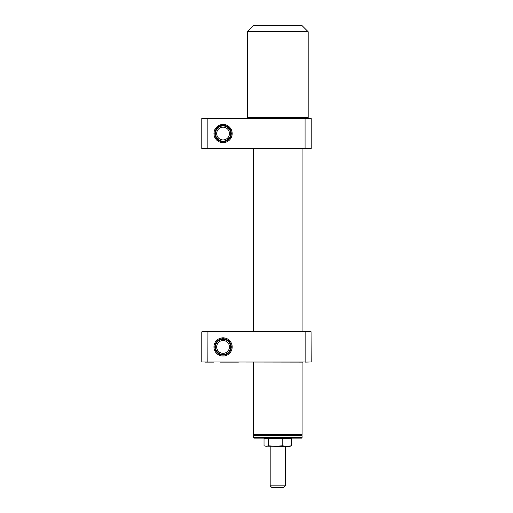 <?xml version="1.0" encoding="UTF-8"?>
<svg xmlns="http://www.w3.org/2000/svg" width="513" height="513" viewBox="0 0 513 513"><rect width="100%" height="100%" fill="white"/><g stroke="black" fill="none" stroke-linecap="round" stroke-linejoin="round"><path stroke-width="0.77" d="M301.638 435.069L253.916 435.069L253.46 434.614L302.093 434.614L301.638 435.069M253.46 148.751L253.46 331.725M253.46 362.12L253.46 434.614M302.093 148.751L302.093 331.725M302.093 362.12L302.093 434.614M301.484 438.108L254.07 438.108L253.46 437.499L302.093 437.499L301.484 438.108M301.484 435.069L302.093 435.678L253.46 435.678L253.46 437.499M285.375 485.83L283.856 487.35L271.698 487.35L270.178 485.83L285.375 485.83L285.375 446.316M282.214 438.615L282.214 445.81L286.87 446.316L291.531 445.81L289.935 446.316L275.34 446.316L268.459 445.81L266.241 446.316L264.022 445.81L264.022 438.615L291.531 438.615L288.53 438.179M264.958 446.143L275.34 446.316L282.214 445.81M291.531 445.81L291.531 438.615M284.183 438.288L277.777 438.179M271.377 438.288L267.029 438.179M268.459 445.81L268.459 438.615M311.058 148.751L305.068 148.751L305.068 118.356L311.058 118.356L247.991 118.356L247.381 117.746L247.381 31.729L253.46 25.65L302.093 25.65L308.172 31.729L247.381 31.729M307.563 118.356L308.172 117.746L308.172 31.729M247.381 117.746L308.172 117.746M223.065 337.804A9.119 9.119 0 0 1 232.184 346.923A9.119 9.119 0 0 1 223.065 356.041A9.119 9.119 0 0 1 213.947 346.923A9.119 9.119 0 0 1 223.065 337.804M223.065 355.131A8.208 8.208 0 0 0 231.273 346.923A8.208 8.208 0 0 0 223.065 338.721A8.208 8.208 0 0 0 214.857 346.923A8.208 8.208 0 0 0 223.065 355.131M204.892 362.12L213.793 362.12L201.789 361.973L201.789 331.879L207.932 331.725L201.942 331.725M302.548 362.12L207.868 361.973L305.132 361.973L305.132 331.879L302.548 331.725M213.793 362.12L201.789 361.973L207.868 361.973L207.932 331.725L311.058 331.725L311.211 361.973L305.068 362.12M220.18 362.12L238.417 362.12M213.793 331.725L207.932 331.725M238.417 331.725L220.18 331.725M311.058 331.725L201.789 331.879M223.232 354.521A7.599 7.599 0 0 0 230.664 346.756A7.599 7.599 0 0 0 222.899 339.33A7.599 7.599 0 0 0 215.466 347.089A7.599 7.599 0 0 0 223.232 354.521M223.206 353.31A6.38 6.38 0 0 0 229.446 346.788A6.38 6.38 0 0 0 222.924 340.542A6.38 6.38 0 0 0 216.685 347.064A6.38 6.38 0 0 0 223.206 353.31M225.329 140.806A7.599 7.599 0 0 0 230.318 131.29A7.599 7.599 0 0 0 220.808 126.301A7.599 7.599 0 0 0 215.813 135.81A7.599 7.599 0 0 0 225.329 140.806M224.963 139.645A6.38 6.38 0 0 0 229.157 131.655A6.38 6.38 0 0 0 221.167 127.461A6.38 6.38 0 0 0 216.973 135.451A6.38 6.38 0 0 0 224.963 139.645M223.065 124.435A9.119 9.119 0 0 1 232.184 133.553A9.119 9.119 0 0 1 223.065 142.672A9.119 9.119 0 0 1 213.947 133.553A9.119 9.119 0 0 1 223.065 124.435M223.065 141.761A8.208 8.208 0 0 0 231.273 133.553A8.208 8.208 0 0 0 223.065 125.345A8.208 8.208 0 0 0 214.857 133.553A8.208 8.208 0 0 0 223.065 141.761M207.932 148.751L311.211 148.597L311.211 118.509L201.942 118.356L305.068 118.356M201.789 118.509L207.868 118.509L207.868 148.597L201.789 148.597L201.789 118.509L220.18 118.356L204.892 118.356M254.179 148.751L238.417 148.751M247.991 118.356L207.932 118.356M259.982 118.356L254.179 118.356M302.093 435.678L302.093 437.499M254.07 435.069L253.46 435.678M270.178 485.83L270.178 446.316"/></g></svg>

